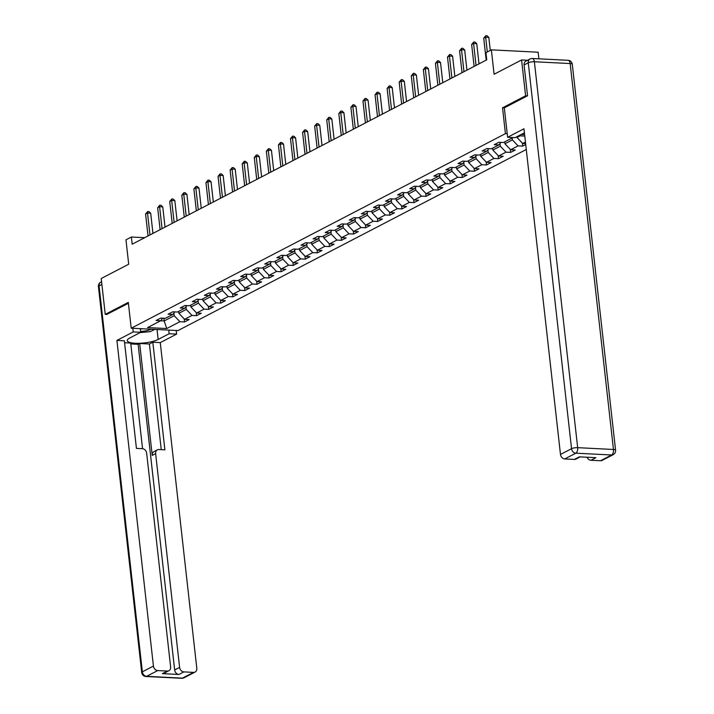 <?xml version="1.0" encoding="UTF-8"?>
<svg xmlns="http://www.w3.org/2000/svg" width="714" height="714" viewBox="0 0 714 714"><rect width="100%" height="100%" fill="white"/><g stroke="black" fill="none" stroke-linecap="round" stroke-linejoin="round"><path stroke-width="1.07" d="M538.891 58.825L538.151 52.22L491.366 49.855L485.939 52.675L486.752 59.842L132.188 244.188L131.385 237.021L125.967 239.833L128.698 264.225L101.218 278.514L105.244 314.374L106.948 314.463M527.307 95.908L525.602 95.819L502.531 107.814L505.432 133.643L131.206 328.208L177.991 330.573L526.272 149.494M525.602 95.819L521.577 59.958L527.557 60.253M505.432 133.643L507.217 133.732M521.256 134.437L524.603 134.607M513.036 137.543L503.495 142.505L498.881 142.273L494.24 144.692L498.854 144.924L491.419 148.789L486.805 148.548L482.164 150.966L486.778 151.198L479.344 155.063L474.73 154.831L470.089 157.25L474.703 157.482L467.268 161.346L462.654 161.114L458.004 163.524L462.627 163.756L455.193 167.62L450.579 167.388L445.929 169.807L450.543 170.039L443.117 173.904L438.503 173.672L433.853 176.081L438.467 176.313L431.042 180.178L426.419 179.946L421.778 182.365L426.392 182.597L418.957 186.461L414.343 186.229L409.702 188.639L414.316 188.871L406.882 192.735L402.268 192.503L397.627 194.922L402.241 195.154L394.806 199.019L390.192 198.787L385.551 201.196L390.165 201.428L382.731 205.293L378.117 205.061L373.467 207.479L378.09 207.712L370.655 211.576L366.041 211.344L361.391 213.754L366.005 213.986L358.58 217.85L353.966 217.618L349.316 220.037L353.93 220.269L346.504 224.134L341.881 223.901L337.24 226.311L341.854 226.552L334.429 230.408L329.806 230.176L325.165 232.594L329.779 232.826L322.344 236.691L317.73 236.459L313.089 238.869L317.703 239.11L310.269 242.965L305.654 242.733L301.013 245.152L305.628 245.384L298.193 249.248L293.579 249.016L288.938 251.435L293.552 251.667L286.118 255.532L281.503 255.291L276.853 257.709L281.477 257.941L274.042 261.806L269.428 261.574L264.778 263.993L269.392 264.225L261.967 268.089L257.352 267.857L252.702 270.267L257.317 270.499L249.891 274.363L245.268 274.131L240.627 276.55L245.241 276.782L237.807 280.647L233.192 280.415L228.551 282.824L233.166 283.056L225.731 286.921L221.117 286.689L216.476 289.108L221.09 289.34L213.656 293.204L209.041 292.972L204.4 295.382L209.015 295.614L201.58 299.478L196.966 299.246L192.316 301.665L196.939 301.897L189.505 305.762L184.89 305.53L180.24 307.939L184.855 308.171L177.429 312.036L172.815 311.804L168.165 314.222L172.779 314.455L165.353 318.319L160.739 318.087L156.089 320.497L160.704 320.729L147.548 327.574L166.764 328.547L164.158 320.943L174.225 315.713L173.921 313.035M518.694 135.767L524.772 136.071M525.442 142.059L522.719 143.478L525.62 143.621M166.764 328.547L179.928 321.702L184.542 321.934L189.183 319.524L184.569 319.292L192.004 315.427L196.618 315.659L201.268 313.241L196.645 313.009L204.079 309.144L208.693 309.376L213.343 306.966L208.729 306.734L216.155 302.87L220.769 303.102L225.419 300.683L220.804 300.451L228.23 296.587L232.853 296.819L237.494 294.409L232.88 294.168L240.315 290.312L244.929 290.544L249.57 288.126L244.956 287.894L252.39 284.029L257.004 284.261L261.645 281.851L257.031 281.611L264.466 277.746L269.08 277.987L273.721 275.568L269.107 275.336L276.541 271.472L281.155 271.704L285.805 269.285L281.182 269.053L288.617 265.189L293.231 265.429L297.881 263.011L293.258 262.779L300.692 258.914L305.306 259.146L309.956 256.728L305.342 256.496L312.768 252.631L317.382 252.863L322.032 250.453L317.418 250.221L324.843 246.357L329.466 246.589L334.107 244.17L329.493 243.938L336.928 240.074L341.542 240.306L346.183 237.896L341.569 237.664L349.003 233.799L353.617 234.031L358.258 231.613L353.644 231.381L361.079 227.516L365.693 227.748L370.334 225.338L365.72 225.106L373.154 221.242L377.768 221.474L382.418 219.055L377.795 218.823L385.23 214.959L389.844 215.191L394.494 212.781L389.88 212.549L397.305 208.684L401.92 208.916L406.569 206.498L401.955 206.266L409.381 202.401L414.004 202.633L418.645 200.223L414.031 199.991L421.465 196.127L426.079 196.359L430.721 193.94L426.106 193.708L433.541 189.844L438.155 190.076L442.796 187.666L438.182 187.425L445.616 183.569L450.231 183.801L454.872 181.383L450.257 181.151L457.692 177.286L462.306 177.518L466.947 175.108L462.333 174.868L469.767 171.003L474.382 171.244L479.032 168.825L474.408 168.593L481.843 164.729L486.457 164.961L491.107 162.542L486.493 162.31L493.918 158.446L498.533 158.686L503.183 156.268L498.568 156.036L505.994 152.171L510.617 152.403L515.258 149.985L510.644 149.753L518.078 145.888L522.693 146.12L525.718 144.549M512.161 137.998L512.375 139.899L504.941 143.764L504.727 141.863M500.907 142.372L498.854 144.924M518.078 145.888L512.375 139.899M510.644 149.753L504.941 143.764M499.996 143.505L500.3 146.174L492.865 150.038L492.651 148.146M488.822 148.655L486.778 151.198M505.994 152.171L500.3 146.174M498.568 156.036L492.865 150.038M487.921 149.779L488.215 152.457L480.79 156.321L480.576 154.42M476.747 154.929L474.703 157.482M493.918 158.446L488.215 152.457M486.493 162.31L480.79 156.321M475.845 156.063L476.14 158.731L468.714 162.596L468.5 160.704M464.671 161.212L462.627 163.756M481.843 164.729L476.14 158.731M474.408 168.593L468.714 162.596M463.77 162.337L464.064 165.014L456.63 168.879L456.424 166.987M452.596 167.487L450.543 170.039M469.767 171.003L464.064 165.014M462.333 174.868L456.63 168.879M451.685 168.62L451.989 171.289L444.554 175.153L444.349 173.261M440.52 173.77L438.467 176.313M457.692 177.286L451.989 171.289M450.257 181.151L444.554 175.153M439.61 174.894L439.913 177.572L432.479 181.436L432.265 179.544M428.445 180.053L426.392 182.597M445.616 183.569L439.913 177.572M438.182 187.425L432.479 181.436M427.534 181.177L427.838 183.846L420.403 187.711L420.189 185.818M416.369 186.327L414.316 188.871M433.541 189.844L427.838 183.846M426.106 193.708L420.403 187.711M415.459 187.452L415.762 190.129L408.328 193.994L408.113 192.102M404.294 192.61L402.241 195.154M421.465 196.127L415.762 190.129M414.031 199.991L408.328 193.994M403.383 193.735L403.687 196.412L396.252 200.268L396.038 198.376M392.209 198.885L390.165 201.428M409.381 202.401L403.687 196.412M401.955 206.266L396.252 200.268M391.308 200.009L391.602 202.687L384.177 206.551L383.962 204.659M380.134 205.168L378.09 207.712M397.305 208.684L391.602 202.687M389.88 212.549L384.177 206.551M379.232 206.292L379.527 208.97L372.101 212.834L371.887 210.933M368.058 211.442L366.005 213.986M385.23 214.959L379.527 208.97M377.795 218.823L372.101 212.834M367.148 212.567L367.451 215.244L360.017 219.109L359.811 217.217M355.983 217.725L353.93 220.269M373.154 221.242L367.451 215.244M365.72 225.106L360.017 219.109M355.072 218.85L355.376 221.527L347.941 225.392L347.727 223.491M343.907 224L341.854 226.552M361.079 227.516L355.376 221.527M353.644 231.381L347.941 225.392M342.997 225.124L343.3 227.802L335.866 231.666L335.651 229.774M331.832 230.283L329.779 232.826M349.003 233.799L343.3 227.802M341.569 237.664L335.866 231.666M330.921 231.407L331.225 234.085L323.79 237.949L323.576 236.048M319.756 236.557L317.703 239.11M336.928 240.074L331.225 234.085M329.493 243.938L323.79 237.949M318.846 237.691L319.149 240.359L311.715 244.224L311.5 242.332M307.672 242.84L305.628 245.384M324.843 246.357L319.149 240.359M317.418 250.221L311.715 244.224M306.77 243.965L307.065 246.642L299.639 250.507L299.425 248.606M295.596 249.115L293.552 251.667M312.768 252.631L307.065 246.642M305.342 256.496L299.639 250.507M294.695 250.248L294.989 252.917L287.563 256.781L287.349 254.889M283.52 255.398L281.477 257.941M300.692 258.914L294.989 252.917M293.258 262.779L287.563 256.781M282.619 256.522L282.914 259.2L275.479 263.064L275.274 261.163M271.445 261.672L269.392 264.225M288.617 265.189L282.914 259.2M281.182 269.053L275.479 263.064M270.535 262.806L270.838 265.474L263.404 269.339L263.198 267.447M259.369 267.955L257.317 270.499M276.541 271.472L270.838 265.474M269.107 275.336L263.404 269.339M258.459 269.08L258.763 271.757L251.328 275.622L251.114 273.721M247.294 274.23L245.241 276.782M264.466 277.746L258.763 271.757M257.031 281.611L251.328 275.622M246.384 275.363L246.687 278.032L239.252 281.896L239.038 280.004M235.218 280.513L233.166 283.056M252.39 284.029L246.687 278.032M244.956 287.894L239.252 281.896M234.308 281.637L234.611 284.315L227.177 288.179L226.963 286.287M223.143 286.796L221.09 289.34M240.315 290.312L234.611 284.315M232.88 294.168L227.177 288.179M222.232 287.921L222.536 290.589L215.101 294.454L214.887 292.562M211.058 293.07L209.015 295.614M228.23 296.587L222.536 290.589M220.804 300.451L215.101 294.454M210.157 294.195L210.452 296.872L203.026 300.737L202.812 298.845M198.983 299.353L196.939 301.897M216.155 302.87L210.452 296.872M208.729 306.734L203.026 300.737M198.081 300.478L198.376 303.155L190.95 307.011L190.736 305.119M186.907 305.628L184.855 308.171M204.079 309.144L198.376 303.155M196.645 313.009L190.95 307.011M186.006 306.752L186.3 309.43L178.866 313.294L178.661 311.402M174.832 311.911L172.779 314.455M192.004 315.427L186.3 309.43M184.569 319.292L178.866 313.294M163.854 318.239L164.158 320.943L160.641 320.764M162.756 318.185L160.704 320.729M179.928 321.702L174.225 315.713M491.366 49.855L494.097 74.247L521.577 59.958M131.206 328.208L128.306 302.388L105.244 314.374M144.692 237.691L131.385 237.021M516.927 136.686L517.016 137.481L520.176 135.838M522.719 143.478L517.016 137.481M184.542 321.934L184.203 318.899M196.618 315.659L196.279 312.616M208.693 309.376L208.354 306.342M220.769 303.102L220.43 300.058M232.853 296.819L232.505 293.784M244.929 290.544L244.59 287.501M257.004 284.261L256.665 281.227M269.08 277.987L268.741 274.944M281.155 271.704L280.816 268.669M293.231 265.429L292.892 262.386M305.306 259.146L304.967 256.112M317.382 252.863L317.043 249.829M329.466 246.589L329.118 243.554M341.542 240.306L341.203 237.271M353.617 234.031L353.278 230.997M365.693 227.748L365.354 224.714M377.768 221.474L377.429 218.439M389.844 215.191L389.505 212.156M401.92 208.916L401.58 205.873M414.004 202.633L413.656 199.599M426.079 196.359L425.731 193.315M438.155 190.076L437.816 187.041M450.231 183.801L449.891 180.758M462.306 177.518L461.967 174.484M474.382 171.244L474.042 168.201M486.457 164.961L486.118 161.926M498.533 158.686L498.194 155.643M510.617 152.403L510.269 149.369M522.693 146.12L522.353 143.086M502.531 107.814L504.325 107.903M152.948 233.398L150.681 213.183L147.521 213.031L149.976 234.942M145.585 214.03L147.673 211.514L147.521 213.031L145.585 214.03L148.039 235.95M147.673 211.514L148.94 211.576L150.681 213.183M140.604 331.448A9.693 2.437 173.6 0 0 147.423 330.502A9.693 2.437 173.6 0 0 151.109 329.216M140.328 328.949A6.64 1.669 173.6 0 0 142.791 328.788M154.715 329.395L150.467 331.599L140.069 332.626M168.745 330.1L169.156 333.733L176.617 334.107L160.275 342.604L196.805 668.268A4.471 3.632 62.5 0 1 195.074 672.044A4.471 3.632 62.5 0 1 193.494 672.383L183.882 671.892L178.928 674.471A4.471 3.632 -117.5 0 1 174.653 669.973L138.123 344.309L130.796 343.943M169.156 333.733L158.16 339.453A16.779 4.213 173.6 0 1 139.632 343.273A16.779 4.213 173.6 0 1 127.262 340.605A16.779 4.213 173.6 0 1 129.707 338.017L140.703 332.296L133.241 331.921L116.909 340.417L124.361 340.792L136.436 448.392L142.381 448.687A4.471 3.632 62.5 0 1 146.656 453.185L170.628 666.947A4.471 3.632 62.5 0 1 168.906 670.723L163.943 673.302A4.471 3.632 -117.5 0 1 162.364 673.632L178.928 674.471M142.55 448.704L130.698 343.05L124.584 342.747M138.123 344.309L139.676 343.505L149.413 343.996L152.814 342.229L160.275 342.604M176.206 330.475L176.617 334.107M132.831 328.288L133.241 331.921M140.292 328.663L140.703 332.296M116.909 340.417L153.43 666.082A4.471 3.632 62.5 0 0 157.714 670.571L167.317 671.062A4.471 3.632 62.5 0 0 168.906 670.723M174.653 669.973L179.607 667.403L155.634 453.64A4.471 3.632 62.5 0 1 157.366 449.856A4.471 3.632 62.5 0 1 158.945 449.525L164.889 449.829L152.814 342.229M179.607 667.403A4.471 3.632 62.5 0 0 183.882 671.892M106.698 314.455L128.413 303.307M155.634 453.64L152.225 455.407L139.676 343.505M152.225 455.407A4.471 3.632 -117.5 0 1 153.956 451.632L157.366 449.856M161.257 449.642L149.413 343.996M524.406 132.804L515.08 137.65L507.618 137.275L523.951 128.779L560.481 454.443L571.548 448.687L528.262 62.77L524.085 64.938L527.539 95.783L504.316 107.859L507.618 137.275M600.545 460.744L611.612 454.988A4.471 3.632 62.5 0 0 613.192 454.657L602.125 460.414A4.471 3.632 -117.5 0 1 600.545 460.744L590.933 460.262A4.471 3.632 -117.5 0 1 587.042 457.237M580.179 456.889L575.948 459.093A4.471 3.632 -117.5 0 1 574.368 459.423L564.756 458.941A4.471 3.632 -117.5 0 1 560.481 454.443M590.933 460.262L595.887 457.683L579.322 456.844L574.368 459.423M524.085 64.938A4.471 3.632 -117.5 0 1 525.816 61.163L529.993 58.994A4.471 3.632 62.5 0 0 528.262 62.77A4.471 1.125 -6.4 0 1 534.375 61.752L577.671 447.669L613.451 449.481L570.165 63.555L534.375 61.752A4.471 2.365 92.9 0 0 532.278 58.494A4.471 4.471 0 0 0 529.993 58.994M165.023 227.114L162.756 206.908L159.597 206.748L162.051 228.667M157.66 207.756L159.749 205.23L159.597 206.748L157.66 207.756L160.114 229.667M159.749 205.23L161.016 205.293L162.756 206.908M177.099 220.84L174.832 200.625L171.672 200.473L174.127 222.384M169.736 201.473L171.833 198.956L171.672 200.473L169.736 201.473L172.19 223.393M171.833 198.956L173.091 199.019L174.832 200.625M189.174 214.557L186.907 194.351L183.748 194.19L186.202 216.101M181.811 195.199L183.909 192.673L183.748 194.19L181.811 195.199L184.266 217.11M183.909 192.673L185.167 192.735L186.907 194.351M201.25 208.283L198.983 188.068L195.823 187.907L198.278 209.827M193.887 188.915L195.984 186.399L195.823 187.907L193.887 188.915L196.35 210.835M195.984 186.399L197.242 186.461L198.983 188.068M213.325 202L211.058 181.793L207.899 181.633L210.362 203.544M205.962 182.641L208.06 180.115L207.899 181.633L205.962 182.641L208.426 204.552M208.06 180.115L209.327 180.178L211.058 181.793M225.41 195.725L223.143 175.51L219.974 175.349L222.438 197.269M218.038 176.358L220.135 173.841L219.974 175.349L218.038 176.358L220.501 198.278M220.135 173.841L221.402 173.904L223.143 175.51M237.485 189.442L235.218 169.236L232.05 169.075L234.513 190.986M230.122 170.084L232.211 167.558L232.05 169.075L230.122 170.084L232.577 191.995M232.211 167.558L233.478 167.62L235.218 169.236M249.561 183.168L247.294 162.953L244.134 162.792L246.589 184.712M242.198 163.801L244.286 161.284L244.134 162.792L242.198 163.801L244.652 185.72M244.286 161.284L245.554 161.346L247.294 162.953M261.636 176.885L259.369 156.678L256.21 156.518L258.664 178.429M254.273 157.526L256.362 155L256.21 156.518L254.273 157.526L256.728 179.437M256.362 155L257.629 155.063L259.369 156.678M273.712 170.61L271.445 150.395L268.286 150.235L270.74 172.154M266.349 151.243L268.446 148.726L268.286 150.235L266.349 151.243L268.803 173.163M268.446 148.726L269.705 148.789L271.445 150.395M285.787 164.327L283.52 144.121L280.361 143.96L282.815 165.871M278.424 144.969L280.522 142.443L280.361 143.96L278.424 144.969L280.888 166.88M280.522 142.443L281.78 142.505L283.52 144.121M297.863 158.053L295.596 137.838L292.437 137.677L294.9 159.597M290.5 138.686L292.597 136.16L292.437 137.677L290.5 138.686L292.963 160.596M292.597 136.16L293.865 136.231L295.596 137.838M309.938 151.77L307.672 131.563L304.512 131.403L306.975 153.314M302.575 132.402L304.673 129.886L304.512 131.403L302.575 132.402L305.039 154.322M304.673 129.886L305.94 129.948L307.672 131.563M322.023 145.495L319.756 125.28L316.588 125.12L319.051 147.039M314.66 126.128L316.748 123.602L316.588 125.12L314.66 126.128L317.114 148.039M316.748 123.602L318.016 123.674L319.756 125.28M334.098 139.212L331.832 119.006L328.672 118.845L331.126 140.756M326.735 119.845L328.824 117.328L328.672 118.845L326.735 119.845L329.19 141.765M328.824 117.328L330.091 117.391L331.832 119.006M346.174 132.938L343.907 112.723L340.748 112.562L343.202 134.482M338.811 113.571L340.899 111.045L340.748 112.562L338.811 113.571L341.265 135.482M340.899 111.045L342.167 111.107L343.907 112.723M358.249 126.655L355.983 106.44L352.823 106.288L355.277 128.199M350.886 107.287L352.984 104.771L352.823 106.288L350.886 107.287L353.341 129.207M352.984 104.771L354.242 104.833L355.983 106.44M370.325 120.38L368.058 100.165L364.899 100.005L367.353 121.924M362.962 101.013L365.059 98.487L364.899 100.005L362.962 101.013L365.416 122.924M365.059 98.487L366.318 98.55L368.058 100.165M382.401 114.097L380.134 93.882L376.974 93.73L379.429 115.641M375.037 94.73L377.135 92.213L376.974 93.73L375.037 94.73L377.501 116.65M377.135 92.213L378.393 92.276L380.134 93.882M394.476 107.814L392.209 87.608L389.05 87.447L391.513 109.358M387.113 88.456L389.21 85.93L389.05 87.447L387.113 88.456L389.576 110.367M389.21 85.93L390.478 85.992L392.209 87.608M406.561 101.54L404.294 81.325L401.125 81.164L403.588 103.084M399.188 82.172L401.286 79.656L401.125 81.164L399.188 82.172L401.652 104.092M401.286 79.656L402.553 79.718L404.294 81.325M418.636 95.257L416.369 75.05L413.201 74.89L415.664 96.801M411.273 75.898L413.361 73.372L413.201 74.89L411.273 75.898L413.727 97.809M413.361 73.372L414.629 73.435L416.369 75.05M430.712 88.982L428.445 68.767L425.285 68.606L427.74 90.526M423.348 69.615L425.437 67.098L425.285 68.606L423.348 69.615L425.803 91.535M425.437 67.098L426.704 67.161L428.445 68.767M442.787 82.699L440.52 62.493L437.361 62.332L439.815 84.243M435.424 63.341L437.512 60.815L437.361 62.332L435.424 63.341L437.878 85.252M437.512 60.815L438.78 60.877L440.52 62.493M454.863 76.425L452.596 56.21L449.436 56.049L451.891 77.969M447.499 57.058L449.597 54.541L449.436 56.049L447.499 57.058L449.954 78.977M449.597 54.541L450.855 54.603L452.596 56.21M466.938 70.142L464.671 49.935L461.512 49.775L463.966 71.686M459.575 50.783L461.672 48.257L461.512 49.775L459.575 50.783L462.038 72.694M461.672 48.257L462.931 48.32L464.671 49.935M479.014 63.867L476.747 43.652L473.587 43.492L476.051 65.411M471.651 44.5L473.748 41.983L473.587 43.492L471.651 44.5L474.114 66.42M473.748 41.983L475.015 42.046L476.747 43.652M490.286 50.417L488.822 37.378L485.663 37.217L487.323 51.961M483.726 38.226L485.823 35.7L485.663 37.217L483.726 38.226L486.189 60.137M485.823 35.7L487.091 35.762L488.822 37.378M162.364 673.632L167.317 671.062M157.714 670.571L146.638 676.328L182.427 678.139L193.494 672.383M101.888 284.458L99.076 285.912L142.363 671.829L153.43 666.082M157.044 329.511L158.16 339.453M146.638 676.328A4.471 3.632 -117.5 0 1 142.363 671.829A4.471 1.125 -6.4 0 0 141.711 672.526A4.471 4.471 0 0 0 145.933 676.497A4.471 2.365 -87.1 0 0 146.638 676.328M182.427 678.139A4.471 2.365 92.9 0 1 181.722 678.3A4.471 4.471 0 0 0 184.007 677.8A4.471 3.632 -117.5 0 1 182.427 678.139M141.711 672.526L98.425 286.609A4.471 1.125 -6.4 0 1 99.076 285.912A4.471 3.632 -117.5 0 1 100.808 282.137L101.575 281.735M613.192 454.657A4.471 4.471 0 0 0 615.575 450.186A4.471 1.125 -6.4 0 0 613.451 449.481A4.471 2.365 92.9 0 1 611.612 454.988L575.823 453.185L564.756 458.941M575.823 453.185A4.471 2.365 -87.1 0 0 577.671 447.669A4.471 1.125 -6.4 0 0 571.548 448.687A4.471 3.632 62.5 0 0 575.823 453.185M568.067 60.297A4.471 2.365 -87.1 0 1 570.165 63.555A4.471 1.125 -6.4 0 1 572.289 64.269A4.471 4.471 0 0 0 568.067 60.297L532.278 58.494M145.933 676.497L181.722 678.3M184.007 677.8L195.074 672.044M100.808 282.137A4.471 4.471 0 0 0 98.425 286.609M615.575 450.186L572.289 64.269"/></g></svg>
